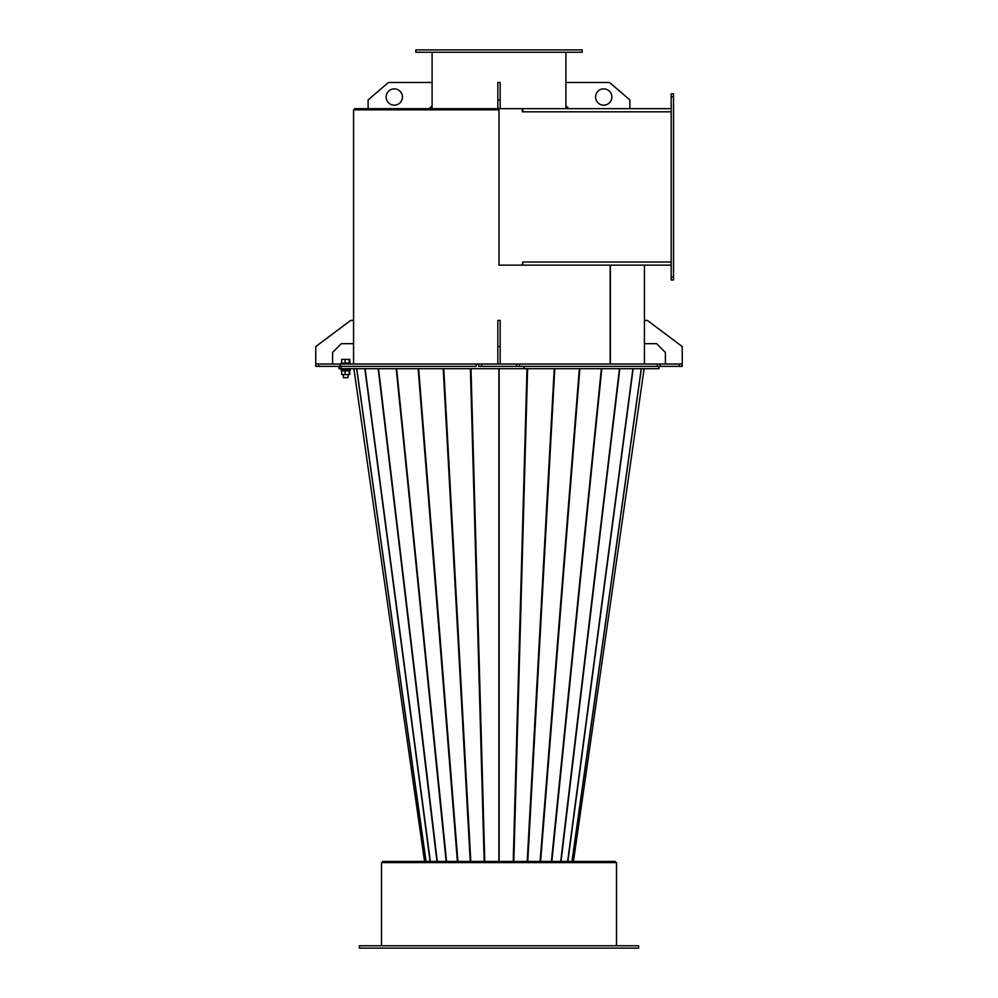 <?xml version="1.0" encoding="UTF-8"?>
<svg xmlns="http://www.w3.org/2000/svg" width="998" height="998" viewBox="0 0 998 998"><rect width="100%" height="100%" fill="white"/><g stroke="black" fill="none" stroke-linecap="round" stroke-linejoin="round"><path stroke-width="1.5" d="M354.727 109.817L354.727 108.657L499 108.657L499 265.144L499 109.817L353.566 109.817L353.566 343.674L341.353 343.674L332.621 352.406L332.621 364.033M671.192 111.801L522.228 111.801L522.228 108.657L671.192 108.657M481.547 364.033L481.547 366.366L478.641 366.366L478.641 364.033L519.359 364.033L519.359 366.366L657.333 366.366L657.333 364.033L682.245 364.033L682.245 366.366L679.339 366.366L679.339 364.033M519.359 364.033L657.333 364.033M660.214 364.033L660.214 366.366L679.339 366.366M660.214 366.366L657.333 366.366M499 265.144L610.165 265.144L610.165 364.033M682.245 364.033L682.245 346.58L647.34 320.408L644.434 320.408L644.434 343.674L656.647 343.674L665.379 352.406L665.379 364.033M595.569 97.018A8.146 8.146 0 0 0 603.715 105.164A8.146 8.146 0 0 0 611.861 97.018A8.146 8.146 0 0 0 603.715 88.872A8.146 8.146 0 0 0 595.569 97.018M629.888 108.657L629.888 99.925L609.529 82.472L565.903 82.472L565.903 105.751L568.81 108.657M522.802 111.801L522.802 108.657M671.192 265.144L522.802 265.144L522.802 262L522.228 265.144M522.228 108.657L499 108.657M673.525 96.731L671.192 96.731L671.192 93.824L673.525 93.824L673.525 279.976L671.192 279.976L671.192 277.07L673.525 277.07M671.192 96.731L671.192 277.07M467.164 52.233L582.183 52.233L582.183 49.9L415.817 49.9L415.817 52.233L467.164 52.233M318.661 364.033L318.661 366.366L340.318 366.366L340.318 364.033L315.755 364.033L315.755 366.366L315.755 346.58L350.66 320.408L353.566 320.408M497.84 346.58L497.84 320.408L500.16 320.408L500.16 346.58L497.84 346.58L497.84 364.033L500.16 364.033L500.16 346.58M318.661 366.366L315.755 366.366M340.318 366.366L476.146 366.366L476.146 364.033L478.641 364.033M340.318 364.033L476.146 364.033M481.547 366.366L516.453 366.366L516.453 364.033M476.146 366.366L340.992 366.366L340.992 368.686L340.992 366.366L339.021 366.366L339.021 368.686L524.025 368.686L524.025 366.366L516.453 366.366M402.431 97.018A8.146 8.146 0 0 1 394.285 105.164A8.146 8.146 0 0 1 386.139 97.018A8.146 8.146 0 0 1 394.285 88.872A8.146 8.146 0 0 1 402.431 97.018M368.112 108.657L368.112 99.925L388.471 82.472L432.097 82.472L432.097 105.751L429.19 108.657M497.84 108.657L497.84 82.472L500.16 82.472L500.16 99.925L497.84 99.925M500.16 108.657L500.16 99.925M610.352 265.144L610.352 364.033M616.514 945.767L616.514 862.584L616.514 945.767M381.486 945.767L381.486 862.584L616.514 862.584M382.658 862.584L382.658 861.424L615.342 861.424L615.342 862.584M524.025 366.366L658.979 366.366L658.979 368.686L524.025 368.686L524.025 366.366M499.112 861.424L499.112 368.686M644.109 368.686L573.451 861.424M499 861.424L499 368.686L499 861.424M535.14 945.767L359.38 945.767L359.38 948.1L638.62 948.1L638.62 945.767L535.14 945.767M424.549 861.424L353.891 368.686M498.888 368.686L498.888 861.424M348.04 374.562L348.04 377.656L343.387 377.656L343.387 374.562M349.774 370.782L349.774 374.562L345.083 374.562L345.083 370.782L350.024 370.782L350.024 369.622M341.403 369.622L341.403 370.782L345.083 370.782M341.054 368.686L341.054 369.622L350.36 369.622L350.36 368.686M341.054 364.033L341.054 363.11L350.36 363.11L350.36 364.033M341.653 363.11L341.653 359.38L345.083 359.38L345.083 363.11M345.083 359.38L349.138 359.38L349.138 363.11M349.138 359.38L349.774 359.38L349.774 363.11M349.138 374.562L349.138 370.782M345.083 374.562L341.653 374.562L341.653 370.782M671.192 262L522.802 262M513.221 861.424L527.006 368.686M641.365 368.686L572.066 861.424M527.605 368.686L513.82 861.424M527.206 861.424L554.239 368.686M554.801 368.686L527.767 861.424M540.093 861.424L579.351 368.686M579.863 368.686L540.604 861.424M551.42 861.424L601.382 368.686M601.806 368.686L551.844 861.424M560.714 861.424L619.471 368.686M619.808 368.686L561.063 861.424M567.65 861.424L632.932 368.686M633.169 368.686L567.887 861.424M571.941 861.424L641.252 368.686M425.934 861.424L356.635 368.686M470.994 368.686L484.779 861.424M356.748 368.686L426.059 861.424M430.113 861.424L364.831 368.686M365.068 368.686L430.35 861.424M436.937 861.424L378.192 368.686M378.529 368.686L437.286 861.424M446.156 861.424L396.194 368.686M396.618 368.686L446.58 861.424M457.396 861.424L418.137 368.686M418.649 368.686L457.907 861.424M470.233 861.424L443.199 368.686M443.761 368.686L470.794 861.424M484.18 861.424L470.395 368.686M565.903 108.657L565.903 105.751M565.903 82.472L565.903 52.233M432.097 108.657L432.097 105.751M432.097 82.472L432.097 52.233M353.566 343.674L353.566 364.033M644.434 265.144L644.434 320.408M644.434 343.674L644.434 364.033"/></g></svg>
